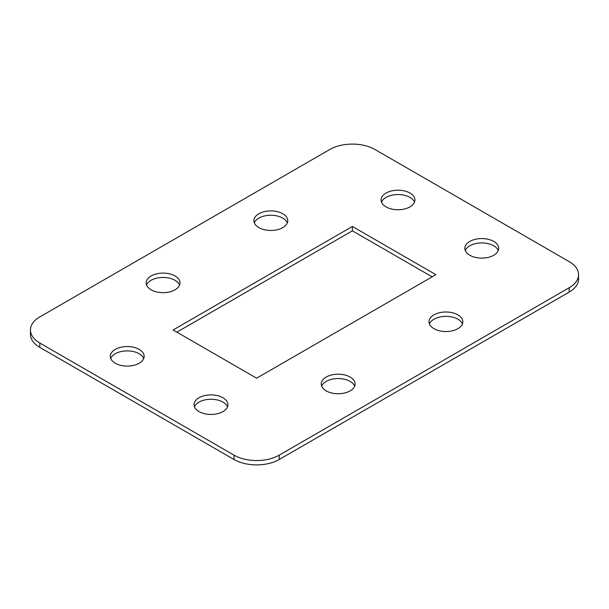 <?xml version="1.0" encoding="UTF-8"?>
<svg xmlns="http://www.w3.org/2000/svg" width="609" height="609" viewBox="0 0 609 609"><rect width="100%" height="100%" fill="white"/><g stroke="black" fill="none" stroke-linecap="round" stroke-linejoin="round"><path stroke-width="0.91" d="M39.821 343.027L233.993 455.136A31.995 18.468 0 0 0 279.242 455.136L569.179 287.737A31.995 18.468 0 0 0 578.55 274.674A31.995 18.468 0 0 0 569.179 261.619L375.007 149.51A31.995 18.468 0 0 0 329.758 149.51L39.821 316.908A31.995 18.468 0 0 0 30.45 329.971A31.995 18.468 0 0 0 39.821 343.027L39.821 347.381L233.993 459.49L233.993 455.136M279.242 455.136L279.242 459.49L569.179 292.092L569.179 287.737M287.334 222.848A16.93 9.774 0 0 0 270.83 215.251A16.93 9.774 0 0 0 254.326 222.848M179.579 285.058A16.93 9.774 0 0 0 163.075 277.46A16.93 9.774 0 0 0 146.571 285.058M354.674 386.152A16.93 9.774 0 0 0 338.17 378.554A16.93 9.774 0 0 0 321.666 386.152M462.429 323.942A16.93 9.774 0 0 0 445.925 316.345A16.93 9.774 0 0 0 429.421 323.942M432.124 276.851L352.383 230.819L176.876 332.149M414.508 202.15A16.93 9.774 0 0 0 398.004 194.553A16.93 9.774 0 0 0 381.5 202.15M143.724 358.488A16.93 9.774 0 0 0 127.22 350.891A16.93 9.774 0 0 0 110.716 358.488M227.5 406.85A16.93 9.774 0 0 0 210.996 399.253A16.93 9.774 0 0 0 194.492 406.85M498.284 250.512A16.93 9.774 0 0 0 481.78 242.915A16.93 9.774 0 0 0 465.276 250.512M578.55 274.674L578.55 279.029A31.995 18.468 180 0 1 569.179 292.092M279.242 459.49A31.995 18.468 180 0 1 233.993 459.49M39.821 347.381A31.995 18.468 180 0 1 30.45 334.326L30.45 329.971M258.863 227.583A16.93 9.774 0 0 0 277.308 229.7A16.93 9.774 0 0 0 287.76 220.671A16.93 9.774 0 0 0 270.83 210.897A16.93 9.774 0 0 0 253.9 220.671A16.93 9.774 0 0 0 258.863 227.583M151.101 289.793A16.93 9.774 0 0 0 169.553 291.917A16.93 9.774 0 0 0 180.005 282.888A16.93 9.774 0 0 0 163.075 273.114A16.93 9.774 0 0 0 146.145 282.888A16.93 9.774 0 0 0 151.101 289.793M326.196 390.887A16.93 9.774 0 0 0 344.648 393.003A16.93 9.774 0 0 0 355.1 383.974A16.93 9.774 0 0 0 338.17 374.2A16.93 9.774 0 0 0 321.24 383.974A16.93 9.774 0 0 0 326.196 390.887M433.958 328.67A16.93 9.774 0 0 0 452.403 330.794A16.93 9.774 0 0 0 462.855 321.765A16.93 9.774 0 0 0 445.925 311.991A16.93 9.774 0 0 0 428.995 321.765A16.93 9.774 0 0 0 433.958 328.67M256.617 378.181L435.892 274.674L352.383 226.464L173.108 329.971L256.617 378.181M386.037 206.885A16.93 9.774 0 0 0 404.483 209.001A16.93 9.774 0 0 0 414.935 199.973A16.93 9.774 0 0 0 398.004 190.198A16.93 9.774 0 0 0 381.074 199.973A16.93 9.774 0 0 0 386.037 206.885M115.246 363.223A16.93 9.774 0 0 0 133.698 365.339A16.93 9.774 0 0 0 144.15 356.311A16.93 9.774 0 0 0 127.22 346.536A16.93 9.774 0 0 0 110.29 356.311A16.93 9.774 0 0 0 115.246 363.223M199.021 411.585A16.93 9.774 0 0 0 217.474 413.709A16.93 9.774 0 0 0 227.926 404.673A16.93 9.774 0 0 0 210.996 394.898A16.93 9.774 0 0 0 194.065 404.673A16.93 9.774 0 0 0 199.021 411.585M469.813 255.247A16.93 9.774 0 0 0 488.258 257.371A16.93 9.774 0 0 0 498.71 248.335A16.93 9.774 0 0 0 481.78 238.568A16.93 9.774 0 0 0 464.85 248.335A16.93 9.774 0 0 0 469.813 255.247M352.383 230.819L352.383 226.464"/></g></svg>
